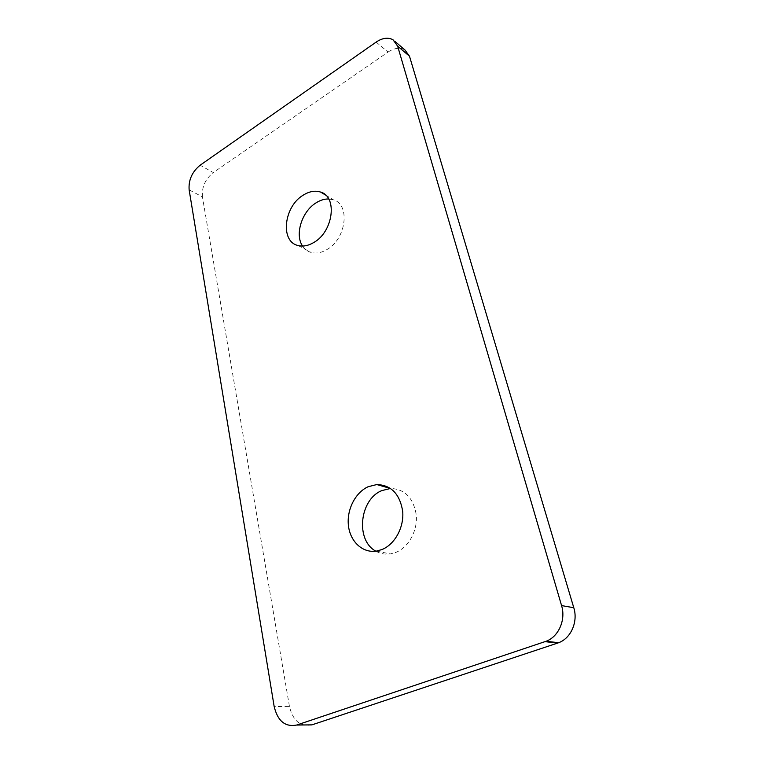 <?xml version="1.0" encoding="UTF-8"?>
<svg xmlns="http://www.w3.org/2000/svg" width="764" height="764" viewBox="0 0 764 764"><rect width="100%" height="100%" fill="white"/><g stroke="black" fill="none" stroke-linecap="round" stroke-linejoin="round"><path stroke-width="0.57" stroke-dasharray="3.82 2.86" d="M375.888 551.188C380.367 553.757 385.199 554.674 390.394 553.929L395.981 552.353C408.711 547.215 417.793 530.474 416.265 514.85C413.372 497.861 404.815 489.055 390.566 488.444M302.573 246.056C304.721 249.322 307.615 251.461 311.234 252.492C316.181 253.763 321.396 252.798 326.897 249.589C346.197 239.084 350.552 204.551 333.486 199.853L328.711 198.974M311.893 724.874C300.491 727.022 293.023 720.939 289.48 706.624L274.161 706.48M189.138 189.854L202.422 196.864L289.48 706.624M202.422 196.864C201.658 187.17 205.277 179.072 213.28 172.549L200.139 165.215M376.127 42.096L388.074 52.038L213.28 172.549M388.074 52.038C394.405 47.903 400.011 47.187 404.891 49.899M376.451 551.102L390.394 553.929M298.055 245.511L311.234 252.492M325.674 195.126L333.486 199.853M395.246 41.676L393.049 39.804"/><path stroke-width="1.15" d="M390.566 488.444L381.885 490.574C359.558 499.341 355.174 540.32 375.888 551.188M368.133 486.735C355.231 492.56 346.503 509.913 348.451 525.785C350.256 541.686 362.69 553.298 376.451 551.102L382.105 549.497C394.969 544.235 404.194 527.15 402.685 511.259C399.811 493.974 391.178 485.073 376.805 484.548L368.133 486.735M328.711 198.974C324.557 198.879 320.393 200.149 316.21 202.756C301.923 211.275 294.532 234.605 302.573 246.056M303.26 195.126C283.826 206.5 279.93 241.644 298.055 245.511C303.012 246.782 308.264 245.769 313.803 242.494C333.247 231.74 337.764 196.73 320.632 192.079C315.16 190.312 309.363 191.325 303.26 195.126M189.138 189.854L274.161 706.48C277.657 721.035 285.153 727.223 296.652 725.046L546.107 641.263C558.685 636.689 566.019 619.757 561.569 605.585L397.652 46.174L393.049 39.804C388.141 37.102 382.506 37.866 376.127 42.096L200.139 165.215C192.079 171.852 188.412 180.065 189.138 189.854M296.652 725.046L311.893 724.874L557.586 643.087L545.047 641.655M395.246 41.676L404.891 49.899L409.494 56.23L397.652 46.174M561.569 605.585L573.783 607.724L409.494 56.23M573.783 607.724C578.233 621.629 571.033 638.236 558.637 642.715L557.586 643.087M320.632 192.079L325.674 195.126M376.805 484.548L390.471 488.444M558.637 642.715L546.107 641.263"/></g></svg>
